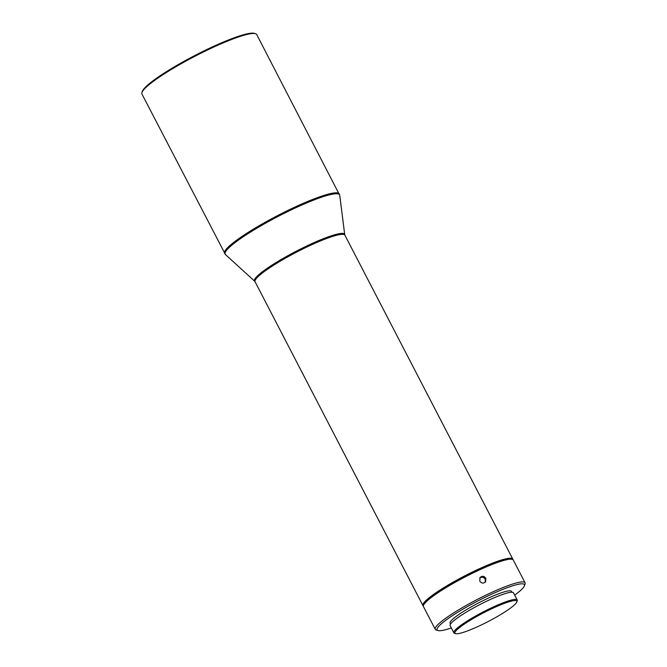 <?xml version="1.0" encoding="UTF-8"?>
<svg xmlns="http://www.w3.org/2000/svg" width="667" height="667" viewBox="0 0 667 667"><rect width="100%" height="100%" fill="white"/><g stroke="black" fill="none" stroke-linecap="round" stroke-linejoin="round"><path stroke-width="1" d="M423.337 606.028A50.584 7.162 -27.4 0 1 422.945 605.611A50.584 7.162 -27.4 0 1 445.298 586.76A50.584 7.162 -27.4 0 1 493.088 562.923A50.584 7.162 -27.4 0 1 512.765 559.054A50.584 7.162 -27.4 0 1 512.881 559.613M423.362 605.794A50.3 7.12 -27.4 0 1 445.348 587.11A50.3 7.12 -27.4 0 1 493.071 563.273A50.3 7.12 -27.4 0 1 512.673 559.496M512.339 559.371L511.222 559.029A49.742 7.045 152.6 0 0 464.741 576.321A49.742 7.045 152.6 0 0 423.812 604.335L423.453 605.444A50.584 7.162 -27.4 0 1 448.666 586.043A50.584 7.162 -27.4 0 1 493.597 563.907A50.584 7.162 -27.4 0 1 512.339 559.371A50.584 7.162 -27.4 0 1 513.273 560.038L525.054 582.758A50.584 7.162 -27.4 0 1 525.062 583.908L524.454 585.759A49.175 6.962 -27.4 0 1 514.674 595.106M451.309 627.947A49.175 6.962 -27.4 0 1 438.036 630.557L436.168 629.99A50.584 7.162 -27.4 0 1 435.243 629.314L423.462 606.595A50.584 7.162 -27.4 0 1 423.453 605.444M231.566 39.486A64.632 9.146 152.6 0 0 174.154 67.767A64.632 9.146 152.6 0 0 141.938 92.571A64.632 9.146 152.6 0 0 141.946 94.039L225.438 254.544A64.466 9.13 152.6 0 1 252.343 230.932A64.466 9.13 152.6 0 1 314.524 199.758A64.466 9.13 152.6 0 1 339.745 195.289L256.712 34.551A64.632 9.146 152.6 0 0 255.519 33.692A64.632 9.146 152.6 0 0 231.566 39.486M435.243 629.314A50.584 7.162 -27.4 0 1 457.595 610.472A50.584 7.162 -27.4 0 1 505.378 586.626A50.584 7.162 -27.4 0 1 525.054 582.758M479.765 581.132L480.04 577.564C482.141 575.688 484.084 575.929 485.868 578.289L485.626 581.816C483.533 583.683 481.582 583.45 479.765 581.132M255.519 33.692L254.402 33.35A63.79 9.03 152.6 0 0 194.789 55.536A63.79 9.03 152.6 0 0 142.304 91.462L141.938 92.571M485.251 582.233L485.192 579.181C483.667 577.013 481.849 576.63 479.74 578.031M438.036 630.557A49.175 6.962 -27.4 0 1 456.195 613.223A49.175 6.962 -27.4 0 1 505.319 588.402A49.175 6.962 -27.4 0 1 524.454 585.759M511.914 592.229L511.472 591.371A34.567 4.894 152.6 0 0 498.024 594.014A34.567 4.894 152.6 0 0 465.374 610.305A34.567 4.894 152.6 0 0 450.1 623.178L450.542 624.037M517.208 599.992L513.498 592.83A35.684 5.053 152.6 0 0 499.608 595.556A35.684 5.053 152.6 0 0 465.899 612.381A35.684 5.053 152.6 0 0 450.125 625.671L453.835 632.833A35.684 5.053 -27.4 0 1 459.204 626.53A35.684 5.053 -27.4 0 1 503.327 602.718A35.684 5.053 -27.4 0 1 517.208 599.992A35.684 5.053 -27.4 0 1 517.217 600.8L516.85 601.909A34.842 4.936 -27.4 0 1 488.177 621.536A34.842 4.936 -27.4 0 1 455.611 633.65A34.842 4.936 -27.4 0 1 460.213 627.03A34.842 4.936 -27.4 0 1 496.031 606.803A34.842 4.936 -27.4 0 1 516.85 601.909M455.611 633.65L454.494 633.308A35.684 5.053 -27.4 0 1 453.835 632.833M512.765 559.054L344.881 235.168A50.584 7.162 152.6 0 0 325.204 239.036A50.584 7.162 152.6 0 0 277.414 262.881A50.584 7.162 152.6 0 0 255.061 281.724L422.945 605.611M255.061 281.724L254.711 281.257A50.75 7.187 -27.4 0 1 275.896 262.665A50.75 7.187 -27.4 0 1 324.846 238.127A50.75 7.187 -27.4 0 1 344.706 234.609L344.881 235.168M339.311 193.905A64.632 9.146 152.6 0 0 314.174 198.849A64.632 9.146 152.6 0 0 253.11 229.315A64.632 9.146 152.6 0 0 224.554 253.393M344.706 234.609L339.745 195.289M254.711 281.257L225.438 254.544"/></g></svg>
